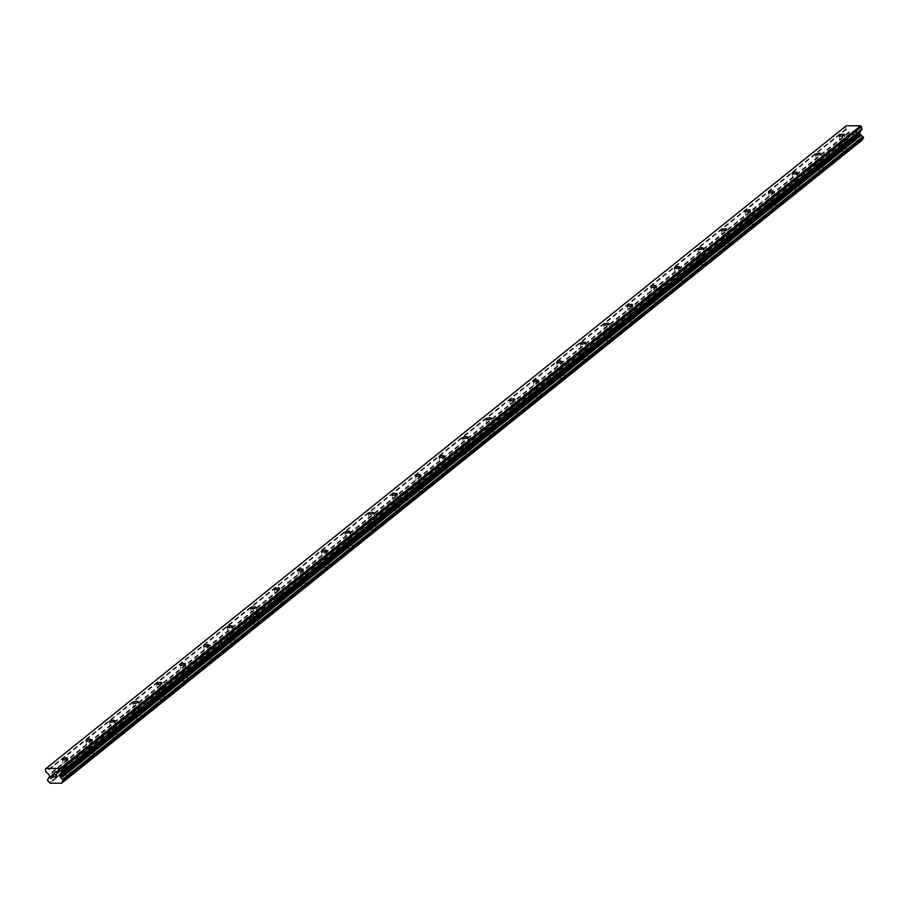 <?xml version="1.0" encoding="UTF-8"?>
<svg xmlns="http://www.w3.org/2000/svg" width="909" height="909" viewBox="0 0 909 909"><rect width="100%" height="100%" fill="white"/><g stroke="black" fill="none" stroke-linecap="round" stroke-linejoin="round"><path stroke-width="0.68" stroke-dasharray="4.54 3.41" d="M63.96 766.582A2.704 0.841 170.3 0 1 66.891 765.673A2.704 0.841 170.3 0 1 69.027 766.128A2.704 0.841 170.3 0 1 68.754 766.594A2.704 0.841 170.3 0 1 65.823 767.503A2.704 0.841 170.3 0 1 63.687 767.048A2.704 0.841 170.3 0 1 63.96 766.582M71.379 773.764A4.284 1.329 -9.7 0 0 71.8 773.036A4.284 1.329 -9.7 0 0 68.425 772.309A4.284 1.329 -9.7 0 0 63.789 773.752A4.284 1.329 -9.7 0 0 63.369 774.479A4.284 1.329 -9.7 0 0 66.732 775.207A4.284 1.329 -9.7 0 0 71.379 773.764A4.284 1.329 -9.7 0 0 71.8 773.048A4.284 1.329 -9.7 0 0 68.436 772.32A4.284 1.329 -9.7 0 0 63.789 773.752A4.284 1.329 -9.7 0 0 63.369 774.491A4.284 1.329 -9.7 0 0 66.732 775.218A4.284 1.329 -9.7 0 0 71.379 773.775M87.491 747.675A2.704 0.841 170.3 0 1 90.423 746.766A2.704 0.841 170.3 0 1 92.559 747.232A2.704 0.841 170.3 0 1 92.286 747.698A2.704 0.841 170.3 0 1 89.355 748.607A2.704 0.841 170.3 0 1 87.23 748.141A2.704 0.841 170.3 0 1 87.491 747.675M94.911 754.868A4.284 1.329 -9.7 0 0 95.343 754.14A4.284 1.329 -9.7 0 0 91.968 753.402A4.284 1.329 -9.7 0 0 87.321 754.845A4.284 1.329 -9.7 0 0 86.9 755.572A4.284 1.329 -9.7 0 0 90.275 756.311A4.284 1.329 -9.7 0 0 94.911 754.868A4.284 1.329 -9.7 0 0 95.343 754.14A4.284 1.329 -9.7 0 0 91.968 753.413A4.284 1.329 -9.7 0 0 87.321 754.856A4.284 1.329 -9.7 0 0 86.9 755.584A4.284 1.329 -9.7 0 0 90.275 756.311A4.284 1.329 -9.7 0 0 94.911 754.879M111.034 728.779A2.704 0.841 170.3 0 1 113.966 727.87A2.704 0.841 170.3 0 1 116.091 728.325A2.704 0.841 170.3 0 1 115.818 728.791A2.704 0.841 170.3 0 1 112.886 729.7A2.704 0.841 170.3 0 1 110.762 729.245A2.704 0.841 170.3 0 1 111.034 728.779M118.443 735.96A4.284 1.329 -9.7 0 0 118.874 735.233A4.284 1.329 -9.7 0 0 115.5 734.506A4.284 1.329 -9.7 0 0 110.864 735.949A4.284 1.329 -9.7 0 0 110.432 736.676A4.284 1.329 -9.7 0 0 113.807 737.404A4.284 1.329 -9.7 0 0 118.443 735.96A4.284 1.329 -9.7 0 0 118.874 735.245A4.284 1.329 -9.7 0 0 115.5 734.517A4.284 1.329 -9.7 0 0 110.864 735.949A4.284 1.329 -9.7 0 0 110.432 736.688A4.284 1.329 -9.7 0 0 113.807 737.415A4.284 1.329 -9.7 0 0 118.443 735.972M134.566 709.872A2.704 0.841 170.3 0 1 137.498 708.963A2.704 0.841 170.3 0 1 139.622 709.429A2.704 0.841 170.3 0 1 139.361 709.895A2.704 0.841 170.3 0 1 136.43 710.804A2.704 0.841 170.3 0 1 134.293 710.338A2.704 0.841 170.3 0 1 134.566 709.872M141.974 717.065A4.284 1.329 -9.7 0 0 142.406 716.326A4.284 1.329 -9.7 0 0 139.032 715.599A4.284 1.329 -9.7 0 0 134.396 717.042A4.284 1.329 -9.7 0 0 133.964 717.769A4.284 1.329 -9.7 0 0 137.339 718.508A4.284 1.329 -9.7 0 0 141.974 717.065A4.284 1.329 -9.7 0 0 142.406 716.337A4.284 1.329 -9.7 0 0 139.032 715.61A4.284 1.329 -9.7 0 0 134.396 717.053A4.284 1.329 -9.7 0 0 133.964 717.78A4.284 1.329 -9.7 0 0 137.339 718.508A4.284 1.329 -9.7 0 0 141.986 717.076M158.098 690.976A2.704 0.841 170.3 0 1 161.029 690.067A2.704 0.841 170.3 0 1 163.165 690.522A2.704 0.841 170.3 0 1 162.893 690.988A2.704 0.841 170.3 0 1 159.961 691.897A2.704 0.841 170.3 0 1 157.825 691.442A2.704 0.841 170.3 0 1 158.098 690.976M165.518 698.157A4.284 1.329 -9.7 0 0 165.938 697.43A4.284 1.329 -9.7 0 0 162.563 696.703A4.284 1.329 -9.7 0 0 157.927 698.146A4.284 1.329 -9.7 0 0 157.507 698.873A4.284 1.329 -9.7 0 0 160.87 699.6A4.284 1.329 -9.7 0 0 165.518 698.157A4.284 1.329 -9.7 0 0 165.938 697.442A4.284 1.329 -9.7 0 0 162.575 696.714A4.284 1.329 -9.7 0 0 157.927 698.146A4.284 1.329 -9.7 0 0 157.507 698.885A4.284 1.329 -9.7 0 0 160.882 699.612A4.284 1.329 -9.7 0 0 165.518 698.169M181.63 672.069A2.704 0.841 170.3 0 1 184.561 671.16A2.704 0.841 170.3 0 1 186.697 671.626A2.704 0.841 170.3 0 1 186.425 672.092A2.704 0.841 170.3 0 1 183.493 673.001A2.704 0.841 170.3 0 1 181.368 672.535A2.704 0.841 170.3 0 1 181.63 672.069M189.049 679.262A4.284 1.329 -9.7 0 0 189.481 678.523A4.284 1.329 -9.7 0 0 186.106 677.796A4.284 1.329 -9.7 0 0 181.459 679.239A4.284 1.329 -9.7 0 0 181.039 679.966A4.284 1.329 -9.7 0 0 184.413 680.705A4.284 1.329 -9.7 0 0 189.049 679.262A4.284 1.329 -9.7 0 0 189.481 678.534A4.284 1.329 -9.7 0 0 186.106 677.807A4.284 1.329 -9.7 0 0 181.459 679.25A4.284 1.329 -9.7 0 0 181.039 679.977A4.284 1.329 -9.7 0 0 184.413 680.705A4.284 1.329 -9.7 0 0 189.049 679.273M205.173 653.173A2.704 0.841 170.3 0 1 208.104 652.264A2.704 0.841 170.3 0 1 210.229 652.719A2.704 0.841 170.3 0 1 209.956 653.185A2.704 0.841 170.3 0 1 207.025 654.094A2.704 0.841 170.3 0 1 204.9 653.639A2.704 0.841 170.3 0 1 205.173 653.173M212.581 660.354A4.284 1.329 -9.7 0 0 213.013 659.627A4.284 1.329 -9.7 0 0 209.638 658.9A4.284 1.329 -9.7 0 0 205.002 660.343A4.284 1.329 -9.7 0 0 204.57 661.07A4.284 1.329 -9.7 0 0 207.945 661.797A4.284 1.329 -9.7 0 0 212.581 660.354M212.581 660.366A4.284 1.329 -9.7 0 0 213.013 659.639A4.284 1.329 -9.7 0 0 209.638 658.911A4.284 1.329 -9.7 0 0 205.002 660.343A4.284 1.329 -9.7 0 0 204.57 661.082A4.284 1.329 -9.7 0 0 207.945 661.809A4.284 1.329 -9.7 0 0 212.581 660.366M228.704 634.266A2.704 0.841 170.3 0 1 231.636 633.357A2.704 0.841 170.3 0 1 233.761 633.823A2.704 0.841 170.3 0 1 233.499 634.289A2.704 0.841 170.3 0 1 230.568 635.198A2.704 0.841 170.3 0 1 228.432 634.732A2.704 0.841 170.3 0 1 228.704 634.266M236.124 641.459A4.284 1.329 -9.7 0 0 236.545 640.72A4.284 1.329 -9.7 0 0 233.17 639.993A4.284 1.329 -9.7 0 0 228.534 641.436A4.284 1.329 -9.7 0 0 228.102 642.163A4.284 1.329 -9.7 0 0 231.477 642.902A4.284 1.329 -9.7 0 0 236.124 641.459A4.284 1.329 -9.7 0 0 236.545 640.731A4.284 1.329 -9.7 0 0 233.17 640.004A4.284 1.329 -9.7 0 0 228.534 641.447A4.284 1.329 -9.7 0 0 228.102 642.174A4.284 1.329 -9.7 0 0 231.477 642.902A4.284 1.329 -9.7 0 0 236.124 641.47M252.236 615.37A2.704 0.841 170.3 0 1 255.168 614.461A2.704 0.841 170.3 0 1 257.304 614.916A2.704 0.841 170.3 0 1 257.031 615.382A2.704 0.841 170.3 0 1 254.1 616.291A2.704 0.841 170.3 0 1 251.975 615.836A2.704 0.841 170.3 0 1 252.236 615.37M259.656 622.551A4.284 1.329 -9.7 0 0 260.076 621.824A4.284 1.329 -9.7 0 0 256.702 621.097A4.284 1.329 -9.7 0 0 252.066 622.54A4.284 1.329 -9.7 0 0 251.645 623.267A4.284 1.329 -9.7 0 0 255.009 623.994A4.284 1.329 -9.7 0 0 259.656 622.551A4.284 1.329 -9.7 0 0 260.076 621.836A4.284 1.329 -9.7 0 0 256.713 621.108A4.284 1.329 -9.7 0 0 252.066 622.54A4.284 1.329 -9.7 0 0 251.645 623.279A4.284 1.329 -9.7 0 0 255.02 624.006A4.284 1.329 -9.7 0 0 259.656 622.563M275.768 596.463A2.704 0.841 170.3 0 1 278.699 595.554A2.704 0.841 170.3 0 1 280.836 596.02A2.704 0.841 170.3 0 1 280.563 596.486A2.704 0.841 170.3 0 1 277.631 597.395A2.704 0.841 170.3 0 1 275.507 596.929A2.704 0.841 170.3 0 1 275.768 596.463M283.188 603.656A4.284 1.329 -9.7 0 0 283.619 602.917A4.284 1.329 -9.7 0 0 280.245 602.19A4.284 1.329 -9.7 0 0 275.597 603.633A4.284 1.329 -9.7 0 0 275.177 604.36A4.284 1.329 -9.7 0 0 278.552 605.099A4.284 1.329 -9.7 0 0 283.188 603.656M283.188 603.667A4.284 1.329 -9.7 0 0 283.619 602.928A4.284 1.329 -9.7 0 0 280.245 602.201A4.284 1.329 -9.7 0 0 275.597 603.644A4.284 1.329 -9.7 0 0 275.177 604.371A4.284 1.329 -9.7 0 0 278.552 605.099A4.284 1.329 -9.7 0 0 283.188 603.667M299.311 577.567A2.704 0.841 170.3 0 1 302.243 576.658A2.704 0.841 170.3 0 1 304.367 577.113A2.704 0.841 170.3 0 1 304.095 577.579A2.704 0.841 170.3 0 1 301.174 578.488A2.704 0.841 170.3 0 1 299.038 578.033A2.704 0.841 170.3 0 1 299.311 577.567M306.719 584.748A4.284 1.329 -9.7 0 0 307.151 584.021A4.284 1.329 -9.7 0 0 303.776 583.294A4.284 1.329 -9.7 0 0 299.141 584.737A4.284 1.329 -9.7 0 0 298.709 585.464A4.284 1.329 -9.7 0 0 302.083 586.191A4.284 1.329 -9.7 0 0 306.719 584.748A4.284 1.329 -9.7 0 0 307.151 584.033A4.284 1.329 -9.7 0 0 303.776 583.305A4.284 1.329 -9.7 0 0 299.141 584.737A4.284 1.329 -9.7 0 0 298.709 585.476A4.284 1.329 -9.7 0 0 302.083 586.203A4.284 1.329 -9.7 0 0 306.719 584.76M322.843 558.66A2.704 0.841 170.3 0 1 325.774 557.751A2.704 0.841 170.3 0 1 327.899 558.217A2.704 0.841 170.3 0 1 327.638 558.683A2.704 0.841 170.3 0 1 324.706 559.592A2.704 0.841 170.3 0 1 322.57 559.126A2.704 0.841 170.3 0 1 322.843 558.66M330.262 565.852A4.284 1.329 -9.7 0 0 330.683 565.114A4.284 1.329 -9.7 0 0 327.308 564.387A4.284 1.329 -9.7 0 0 322.672 565.83A4.284 1.329 -9.7 0 0 322.24 566.557A4.284 1.329 -9.7 0 0 325.615 567.296A4.284 1.329 -9.7 0 0 330.262 565.852A4.284 1.329 -9.7 0 0 330.683 565.125A4.284 1.329 -9.7 0 0 327.308 564.398A4.284 1.329 -9.7 0 0 322.672 565.841A4.284 1.329 -9.7 0 0 322.24 566.568A4.284 1.329 -9.7 0 0 325.615 567.296A4.284 1.329 -9.7 0 0 330.262 565.864M346.374 539.764A2.704 0.841 170.3 0 1 349.306 538.855A2.704 0.841 170.3 0 1 351.442 539.31A2.704 0.841 170.3 0 1 351.169 539.776A2.704 0.841 170.3 0 1 348.238 540.685A2.704 0.841 170.3 0 1 346.113 540.23A2.704 0.841 170.3 0 1 346.374 539.764M353.794 546.945A4.284 1.329 -9.7 0 0 354.215 546.218A4.284 1.329 -9.7 0 0 350.84 545.491A4.284 1.329 -9.7 0 0 346.204 546.934A4.284 1.329 -9.7 0 0 345.784 547.661A4.284 1.329 -9.7 0 0 349.147 548.388A4.284 1.329 -9.7 0 0 353.794 546.945A4.284 1.329 -9.7 0 0 354.215 546.229A4.284 1.329 -9.7 0 0 350.851 545.502A4.284 1.329 -9.7 0 0 346.204 546.934A4.284 1.329 -9.7 0 0 345.784 547.673A4.284 1.329 -9.7 0 0 349.158 548.4A4.284 1.329 -9.7 0 0 353.794 546.957M369.918 520.857A2.704 0.841 170.3 0 1 372.838 519.948A2.704 0.841 170.3 0 1 374.974 520.414A2.704 0.841 170.3 0 1 374.701 520.88A2.704 0.841 170.3 0 1 371.77 521.789A2.704 0.841 170.3 0 1 369.645 521.323A2.704 0.841 170.3 0 1 369.918 520.857M377.326 528.049A4.284 1.329 -9.7 0 0 377.758 527.311A4.284 1.329 -9.7 0 0 374.383 526.584A4.284 1.329 -9.7 0 0 369.736 528.027A4.284 1.329 -9.7 0 0 369.315 528.754A4.284 1.329 -9.7 0 0 372.69 529.492A4.284 1.329 -9.7 0 0 377.326 528.049A4.284 1.329 -9.7 0 0 377.758 527.322A4.284 1.329 -9.7 0 0 374.383 526.595A4.284 1.329 -9.7 0 0 369.736 528.038A4.284 1.329 -9.7 0 0 369.315 528.765A4.284 1.329 -9.7 0 0 372.69 529.492A4.284 1.329 -9.7 0 0 377.326 528.061M393.449 501.961A2.704 0.841 170.3 0 1 396.381 501.052A2.704 0.841 170.3 0 1 398.506 501.507A2.704 0.841 170.3 0 1 398.233 501.973A2.704 0.841 170.3 0 1 395.313 502.882A2.704 0.841 170.3 0 1 393.177 502.427A2.704 0.841 170.3 0 1 393.449 501.961M400.858 509.142A4.284 1.329 -9.7 0 0 401.289 508.415A4.284 1.329 -9.7 0 0 397.915 507.688A4.284 1.329 -9.7 0 0 393.279 509.131A4.284 1.329 -9.7 0 0 392.847 509.858A4.284 1.329 -9.7 0 0 396.222 510.585A4.284 1.329 -9.7 0 0 400.858 509.142A4.284 1.329 -9.7 0 0 401.289 508.426A4.284 1.329 -9.7 0 0 397.915 507.699A4.284 1.329 -9.7 0 0 393.279 509.131A4.284 1.329 -9.7 0 0 392.847 509.869A4.284 1.329 -9.7 0 0 396.222 510.597A4.284 1.329 -9.7 0 0 400.858 509.154M416.981 483.054A2.704 0.841 170.3 0 1 419.913 482.145A2.704 0.841 170.3 0 1 422.037 482.611A2.704 0.841 170.3 0 1 421.776 483.077A2.704 0.841 170.3 0 1 418.844 483.986A2.704 0.841 170.3 0 1 416.708 483.52A2.704 0.841 170.3 0 1 416.981 483.054M424.401 490.246A4.284 1.329 -9.7 0 0 424.821 489.508A4.284 1.329 -9.7 0 0 421.446 488.781A4.284 1.329 -9.7 0 0 416.811 490.224A4.284 1.329 -9.7 0 0 416.379 490.951A4.284 1.329 -9.7 0 0 419.753 491.689A4.284 1.329 -9.7 0 0 424.401 490.246A4.284 1.329 -9.7 0 0 424.821 489.519A4.284 1.329 -9.7 0 0 421.446 488.792A4.284 1.329 -9.7 0 0 416.811 490.235A4.284 1.329 -9.7 0 0 416.379 490.962A4.284 1.329 -9.7 0 0 419.753 491.689A4.284 1.329 -9.7 0 0 424.401 490.258M440.513 464.158A2.704 0.841 170.3 0 1 443.444 463.249A2.704 0.841 170.3 0 1 445.58 463.704A2.704 0.841 170.3 0 1 445.308 464.169A2.704 0.841 170.3 0 1 442.376 465.078A2.704 0.841 170.3 0 1 440.251 464.624A2.704 0.841 170.3 0 1 440.513 464.158M447.932 471.339A4.284 1.329 -9.7 0 0 448.353 470.612A4.284 1.329 -9.7 0 0 444.978 469.885A4.284 1.329 -9.7 0 0 440.342 471.328A4.284 1.329 -9.7 0 0 439.922 472.055A4.284 1.329 -9.7 0 0 443.285 472.782A4.284 1.329 -9.7 0 0 447.932 471.339M447.932 471.351A4.284 1.329 -9.7 0 0 448.353 470.623A4.284 1.329 -9.7 0 0 444.99 469.896A4.284 1.329 -9.7 0 0 440.342 471.328A4.284 1.329 -9.7 0 0 439.922 472.066A4.284 1.329 -9.7 0 0 443.297 472.794A4.284 1.329 -9.7 0 0 447.932 471.351M464.056 445.251A2.704 0.841 170.3 0 1 466.976 444.342A2.704 0.841 170.3 0 1 469.112 444.808A2.704 0.841 170.3 0 1 468.839 445.274A2.704 0.841 170.3 0 1 465.908 446.183A2.704 0.841 170.3 0 1 463.783 445.717A2.704 0.841 170.3 0 1 464.056 445.251M471.464 452.443A4.284 1.329 -9.7 0 0 471.896 451.705A4.284 1.329 -9.7 0 0 468.521 450.978A4.284 1.329 -9.7 0 0 463.874 452.421A4.284 1.329 -9.7 0 0 463.454 453.148A4.284 1.329 -9.7 0 0 466.828 453.886A4.284 1.329 -9.7 0 0 471.464 452.443A4.284 1.329 -9.7 0 0 471.896 451.716A4.284 1.329 -9.7 0 0 468.521 450.989A4.284 1.329 -9.7 0 0 463.885 452.432A4.284 1.329 -9.7 0 0 463.454 453.159A4.284 1.329 -9.7 0 0 466.828 453.886A4.284 1.329 -9.7 0 0 471.464 452.455M487.588 426.355A2.704 0.841 170.3 0 1 490.519 425.446A2.704 0.841 170.3 0 1 492.644 425.901A2.704 0.841 170.3 0 1 492.371 426.366A2.704 0.841 170.3 0 1 489.451 427.275A2.704 0.841 170.3 0 1 487.315 426.821A2.704 0.841 170.3 0 1 487.588 426.355M494.996 433.536A4.284 1.329 -9.7 0 0 495.428 432.809A4.284 1.329 -9.7 0 0 492.053 432.082A4.284 1.329 -9.7 0 0 487.417 433.525A4.284 1.329 -9.7 0 0 486.985 434.252A4.284 1.329 -9.7 0 0 490.36 434.979A4.284 1.329 -9.7 0 0 494.996 433.536A4.284 1.329 -9.7 0 0 495.428 432.82A4.284 1.329 -9.7 0 0 492.053 432.093A4.284 1.329 -9.7 0 0 487.417 433.525A4.284 1.329 -9.7 0 0 486.985 434.263A4.284 1.329 -9.7 0 0 490.36 434.991A4.284 1.329 -9.7 0 0 494.996 433.548M511.119 407.448A2.704 0.841 170.3 0 1 514.051 406.539A2.704 0.841 170.3 0 1 516.176 407.005A2.704 0.841 170.3 0 1 515.914 407.471A2.704 0.841 170.3 0 1 512.983 408.38A2.704 0.841 170.3 0 1 510.847 407.914A2.704 0.841 170.3 0 1 511.119 407.448M518.539 414.64A4.284 1.329 -9.7 0 0 518.959 413.902A4.284 1.329 -9.7 0 0 515.585 413.175A4.284 1.329 -9.7 0 0 510.949 414.618A4.284 1.329 -9.7 0 0 510.517 415.345A4.284 1.329 -9.7 0 0 513.892 416.083A4.284 1.329 -9.7 0 0 518.539 414.64M518.539 414.652A4.284 1.329 -9.7 0 0 518.959 413.913A4.284 1.329 -9.7 0 0 515.585 413.186A4.284 1.329 -9.7 0 0 510.949 414.629A4.284 1.329 -9.7 0 0 510.517 415.356A4.284 1.329 -9.7 0 0 513.892 416.083A4.284 1.329 -9.7 0 0 518.539 414.652M534.651 388.552A2.704 0.841 170.3 0 1 537.583 387.643A2.704 0.841 170.3 0 1 539.719 388.098A2.704 0.841 170.3 0 1 539.446 388.563A2.704 0.841 170.3 0 1 536.515 389.472A2.704 0.841 170.3 0 1 534.39 389.018A2.704 0.841 170.3 0 1 534.651 388.552M542.071 395.733A4.284 1.329 -9.7 0 0 542.491 395.006A4.284 1.329 -9.7 0 0 539.128 394.279A4.284 1.329 -9.7 0 0 534.481 395.722A4.284 1.329 -9.7 0 0 534.06 396.449A4.284 1.329 -9.7 0 0 537.424 397.176A4.284 1.329 -9.7 0 0 542.071 395.733A4.284 1.329 -9.7 0 0 542.491 395.017A4.284 1.329 -9.7 0 0 539.128 394.29A4.284 1.329 -9.7 0 0 534.481 395.722A4.284 1.329 -9.7 0 0 534.06 396.46A4.284 1.329 -9.7 0 0 537.435 397.188A4.284 1.329 -9.7 0 0 542.071 395.745M558.194 369.645A2.704 0.841 170.3 0 1 561.114 368.736A2.704 0.841 170.3 0 1 563.25 369.202A2.704 0.841 170.3 0 1 562.978 369.668A2.704 0.841 170.3 0 1 560.046 370.577A2.704 0.841 170.3 0 1 557.921 370.111A2.704 0.841 170.3 0 1 558.194 369.645M565.603 376.837A4.284 1.329 -9.7 0 0 566.034 376.099A4.284 1.329 -9.7 0 0 562.66 375.372A4.284 1.329 -9.7 0 0 558.012 376.815A4.284 1.329 -9.7 0 0 557.592 377.542A4.284 1.329 -9.7 0 0 560.967 378.28A4.284 1.329 -9.7 0 0 565.603 376.837A4.284 1.329 -9.7 0 0 566.034 376.11A4.284 1.329 -9.7 0 0 562.66 375.383A4.284 1.329 -9.7 0 0 558.024 376.826A4.284 1.329 -9.7 0 0 557.592 377.553A4.284 1.329 -9.7 0 0 560.967 378.28A4.284 1.329 -9.7 0 0 565.603 376.849M581.726 350.749A2.704 0.841 170.3 0 1 584.657 349.84A2.704 0.841 170.3 0 1 586.782 350.295A2.704 0.841 170.3 0 1 586.51 350.76A2.704 0.841 170.3 0 1 583.589 351.669A2.704 0.841 170.3 0 1 581.453 351.215A2.704 0.841 170.3 0 1 581.726 350.749M589.134 357.93A4.284 1.329 -9.7 0 0 589.566 357.203A4.284 1.329 -9.7 0 0 586.191 356.476A4.284 1.329 -9.7 0 0 581.555 357.919A4.284 1.329 -9.7 0 0 581.124 358.646A4.284 1.329 -9.7 0 0 584.498 359.373A4.284 1.329 -9.7 0 0 589.134 357.93A4.284 1.329 -9.7 0 0 589.566 357.214A4.284 1.329 -9.7 0 0 586.191 356.487A4.284 1.329 -9.7 0 0 581.555 357.919A4.284 1.329 -9.7 0 0 581.124 358.657A4.284 1.329 -9.7 0 0 584.498 359.385A4.284 1.329 -9.7 0 0 589.134 357.941M605.258 331.842A2.704 0.841 170.3 0 1 608.189 330.933A2.704 0.841 170.3 0 1 610.314 331.399A2.704 0.841 170.3 0 1 610.053 331.865A2.704 0.841 170.3 0 1 607.121 332.774A2.704 0.841 170.3 0 1 604.985 332.308A2.704 0.841 170.3 0 1 605.258 331.842M612.677 339.034A4.284 1.329 -9.7 0 0 613.098 338.296A4.284 1.329 -9.7 0 0 609.723 337.569A4.284 1.329 -9.7 0 0 605.087 339.012A4.284 1.329 -9.7 0 0 604.655 339.739A4.284 1.329 -9.7 0 0 608.03 340.477A4.284 1.329 -9.7 0 0 612.677 339.034A4.284 1.329 -9.7 0 0 613.098 338.307A4.284 1.329 -9.7 0 0 609.723 337.58A4.284 1.329 -9.7 0 0 605.087 339.023A4.284 1.329 -9.7 0 0 604.655 339.75A4.284 1.329 -9.7 0 0 608.03 340.477A4.284 1.329 -9.7 0 0 612.677 339.046M628.789 312.946A2.704 0.841 170.3 0 1 631.721 312.037A2.704 0.841 170.3 0 1 633.857 312.491A2.704 0.841 170.3 0 1 633.584 312.957A2.704 0.841 170.3 0 1 630.653 313.866A2.704 0.841 170.3 0 1 628.528 313.412A2.704 0.841 170.3 0 1 628.789 312.946M636.209 320.127A4.284 1.329 -9.7 0 0 636.63 319.4A4.284 1.329 -9.7 0 0 633.266 318.673A4.284 1.329 -9.7 0 0 628.619 320.116A4.284 1.329 -9.7 0 0 628.199 320.843A4.284 1.329 -9.7 0 0 631.562 321.57A4.284 1.329 -9.7 0 0 636.209 320.127A4.284 1.329 -9.7 0 0 636.641 319.411A4.284 1.329 -9.7 0 0 633.266 318.684A4.284 1.329 -9.7 0 0 628.619 320.116A4.284 1.329 -9.7 0 0 628.199 320.854A4.284 1.329 -9.7 0 0 631.573 321.581A4.284 1.329 -9.7 0 0 636.209 320.138M652.332 294.039A2.704 0.841 170.3 0 1 655.253 293.13A2.704 0.841 170.3 0 1 657.389 293.596A2.704 0.841 170.3 0 1 657.116 294.062A2.704 0.841 170.3 0 1 654.185 294.971A2.704 0.841 170.3 0 1 652.06 294.505A2.704 0.841 170.3 0 1 652.332 294.039M659.741 301.231A4.284 1.329 -9.7 0 0 660.173 300.493A4.284 1.329 -9.7 0 0 656.798 299.765A4.284 1.329 -9.7 0 0 652.151 301.209A4.284 1.329 -9.7 0 0 651.73 301.936A4.284 1.329 -9.7 0 0 655.105 302.674A4.284 1.329 -9.7 0 0 659.741 301.231A4.284 1.329 -9.7 0 0 660.173 300.504A4.284 1.329 -9.7 0 0 656.798 299.777A4.284 1.329 -9.7 0 0 652.162 301.22A4.284 1.329 -9.7 0 0 651.73 301.947A4.284 1.329 -9.7 0 0 655.105 302.674A4.284 1.329 -9.7 0 0 659.741 301.243M675.864 275.143A2.704 0.841 170.3 0 1 678.796 274.234A2.704 0.841 170.3 0 1 680.921 274.688A2.704 0.841 170.3 0 1 680.648 275.154A2.704 0.841 170.3 0 1 677.728 276.063A2.704 0.841 170.3 0 1 675.592 275.609A2.704 0.841 170.3 0 1 675.864 275.143M683.273 282.324A4.284 1.329 -9.7 0 0 683.704 281.597A4.284 1.329 -9.7 0 0 680.33 280.87A4.284 1.329 -9.7 0 0 675.694 282.313A4.284 1.329 -9.7 0 0 675.262 283.04A4.284 1.329 -9.7 0 0 678.637 283.767A4.284 1.329 -9.7 0 0 683.273 282.324M683.273 282.335A4.284 1.329 -9.7 0 0 683.704 281.608A4.284 1.329 -9.7 0 0 680.33 280.881A4.284 1.329 -9.7 0 0 675.694 282.313A4.284 1.329 -9.7 0 0 675.262 283.051A4.284 1.329 -9.7 0 0 678.637 283.778A4.284 1.329 -9.7 0 0 683.273 282.335M699.396 256.236A2.704 0.841 170.3 0 1 702.327 255.327A2.704 0.841 170.3 0 1 704.452 255.793A2.704 0.841 170.3 0 1 704.191 256.258A2.704 0.841 170.3 0 1 701.259 257.167A2.704 0.841 170.3 0 1 699.123 256.702A2.704 0.841 170.3 0 1 699.396 256.236M706.816 263.428A4.284 1.329 -9.7 0 0 707.236 262.69A4.284 1.329 -9.7 0 0 703.861 261.962A4.284 1.329 -9.7 0 0 699.226 263.405A4.284 1.329 -9.7 0 0 698.794 264.133A4.284 1.329 -9.7 0 0 702.168 264.871A4.284 1.329 -9.7 0 0 706.816 263.428A4.284 1.329 -9.7 0 0 707.236 262.701A4.284 1.329 -9.7 0 0 703.861 261.974A4.284 1.329 -9.7 0 0 699.226 263.417A4.284 1.329 -9.7 0 0 698.794 264.144A4.284 1.329 -9.7 0 0 702.168 264.871A4.284 1.329 -9.7 0 0 706.816 263.44M722.928 237.34A2.704 0.841 170.3 0 1 725.859 236.431A2.704 0.841 170.3 0 1 727.995 236.885A2.704 0.841 170.3 0 1 727.723 237.351A2.704 0.841 170.3 0 1 724.791 238.26A2.704 0.841 170.3 0 1 722.666 237.806A2.704 0.841 170.3 0 1 722.928 237.34M730.347 244.521A4.284 1.329 -9.7 0 0 730.768 243.794A4.284 1.329 -9.7 0 0 727.405 243.067A4.284 1.329 -9.7 0 0 722.757 244.51A4.284 1.329 -9.7 0 0 722.337 245.237A4.284 1.329 -9.7 0 0 725.7 245.964A4.284 1.329 -9.7 0 0 730.347 244.521A4.284 1.329 -9.7 0 0 730.779 243.805A4.284 1.329 -9.7 0 0 727.405 243.078A4.284 1.329 -9.7 0 0 722.757 244.51A4.284 1.329 -9.7 0 0 722.337 245.248A4.284 1.329 -9.7 0 0 725.712 245.975A4.284 1.329 -9.7 0 0 730.347 244.532M746.471 218.433A2.704 0.841 170.3 0 1 749.391 217.524A2.704 0.841 170.3 0 1 751.527 217.99A2.704 0.841 170.3 0 1 751.254 218.455A2.704 0.841 170.3 0 1 748.323 219.364A2.704 0.841 170.3 0 1 746.198 218.899A2.704 0.841 170.3 0 1 746.471 218.433M753.879 225.625A4.284 1.329 -9.7 0 0 754.311 224.887A4.284 1.329 -9.7 0 0 750.936 224.159A4.284 1.329 -9.7 0 0 746.289 225.602A4.284 1.329 -9.7 0 0 745.869 226.33A4.284 1.329 -9.7 0 0 749.243 227.068A4.284 1.329 -9.7 0 0 753.879 225.625M753.879 225.637A4.284 1.329 -9.7 0 0 754.311 224.898A4.284 1.329 -9.7 0 0 750.936 224.171A4.284 1.329 -9.7 0 0 746.3 225.614A4.284 1.329 -9.7 0 0 745.869 226.341A4.284 1.329 -9.7 0 0 749.243 227.068A4.284 1.329 -9.7 0 0 753.879 225.637M770.003 199.537A2.704 0.841 170.3 0 1 772.934 198.628A2.704 0.841 170.3 0 1 775.059 199.082A2.704 0.841 170.3 0 1 774.786 199.548A2.704 0.841 170.3 0 1 771.866 200.457A2.704 0.841 170.3 0 1 769.73 200.003A2.704 0.841 170.3 0 1 770.003 199.537M777.411 206.718A4.284 1.329 -9.7 0 0 777.843 205.991A4.284 1.329 -9.7 0 0 774.468 205.264A4.284 1.329 -9.7 0 0 769.832 206.707A4.284 1.329 -9.7 0 0 769.4 207.434A4.284 1.329 -9.7 0 0 772.775 208.161A4.284 1.329 -9.7 0 0 777.411 206.718A4.284 1.329 -9.7 0 0 777.843 206.002A4.284 1.329 -9.7 0 0 774.468 205.275A4.284 1.329 -9.7 0 0 769.832 206.707A4.284 1.329 -9.7 0 0 769.4 207.445A4.284 1.329 -9.7 0 0 772.775 208.172A4.284 1.329 -9.7 0 0 777.411 206.729M793.534 180.63A2.704 0.841 170.3 0 1 796.466 179.721A2.704 0.841 170.3 0 1 798.591 180.187A2.704 0.841 170.3 0 1 798.329 180.652A2.704 0.841 170.3 0 1 795.398 181.561A2.704 0.841 170.3 0 1 793.262 181.096A2.704 0.841 170.3 0 1 793.534 180.63M800.954 187.822A4.284 1.329 -9.7 0 0 801.374 187.084A4.284 1.329 -9.7 0 0 798 186.356A4.284 1.329 -9.7 0 0 793.364 187.799A4.284 1.329 -9.7 0 0 792.932 188.527A4.284 1.329 -9.7 0 0 796.307 189.265A4.284 1.329 -9.7 0 0 800.954 187.822A4.284 1.329 -9.7 0 0 801.374 187.095A4.284 1.329 -9.7 0 0 798 186.368A4.284 1.329 -9.7 0 0 793.364 187.811A4.284 1.329 -9.7 0 0 792.932 188.538A4.284 1.329 -9.7 0 0 796.307 189.265A4.284 1.329 -9.7 0 0 800.954 187.833M817.066 161.734A2.704 0.841 170.3 0 1 819.998 160.825A2.704 0.841 170.3 0 1 822.134 161.279A2.704 0.841 170.3 0 1 821.861 161.745A2.704 0.841 170.3 0 1 818.929 162.654A2.704 0.841 170.3 0 1 816.805 162.2A2.704 0.841 170.3 0 1 817.066 161.734M824.486 168.915A4.284 1.329 -9.7 0 0 824.906 168.188A4.284 1.329 -9.7 0 0 821.543 167.461A4.284 1.329 -9.7 0 0 816.896 168.904A4.284 1.329 -9.7 0 0 816.475 169.631A4.284 1.329 -9.7 0 0 819.838 170.358A4.284 1.329 -9.7 0 0 824.486 168.915A4.284 1.329 -9.7 0 0 824.918 168.199A4.284 1.329 -9.7 0 0 821.543 167.472A4.284 1.329 -9.7 0 0 816.896 168.904A4.284 1.329 -9.7 0 0 816.475 169.642A4.284 1.329 -9.7 0 0 819.85 170.369A4.284 1.329 -9.7 0 0 824.486 168.926M840.609 142.827A2.704 0.841 170.3 0 1 843.529 141.918A2.704 0.841 170.3 0 1 845.665 142.383A2.704 0.841 170.3 0 1 845.393 142.849A2.704 0.841 170.3 0 1 842.461 143.758A2.704 0.841 170.3 0 1 840.336 143.292A2.704 0.841 170.3 0 1 840.609 142.827M848.017 150.019A4.284 1.329 -9.7 0 0 848.449 149.281A4.284 1.329 -9.7 0 0 845.075 148.553A4.284 1.329 -9.7 0 0 840.427 149.996A4.284 1.329 -9.7 0 0 840.007 150.724A4.284 1.329 -9.7 0 0 843.382 151.462A4.284 1.329 -9.7 0 0 848.017 150.019A4.284 1.329 -9.7 0 0 848.449 149.292A4.284 1.329 -9.7 0 0 845.075 148.565A4.284 1.329 -9.7 0 0 840.439 150.008A4.284 1.329 -9.7 0 0 840.007 150.735A4.284 1.329 -9.7 0 0 843.382 151.462A4.284 1.329 -9.7 0 0 848.017 150.03M839.212 142.827A4.284 1.329 170.3 0 1 843.847 141.384A4.284 1.329 170.3 0 1 847.222 142.111A4.284 1.329 170.3 0 1 846.79 142.849A4.284 1.329 170.3 0 1 842.154 144.292A4.284 1.329 170.3 0 1 838.78 143.554A4.284 1.329 170.3 0 1 839.212 142.827M840.302 149.235A4.284 1.329 170.3 0 1 844.938 147.792A4.284 1.329 170.3 0 1 848.313 148.531A4.284 1.329 170.3 0 1 847.892 149.258A4.284 1.329 170.3 0 1 843.245 150.701A4.284 1.329 170.3 0 1 839.871 149.974A4.284 1.329 170.3 0 1 840.302 149.235M815.668 161.734A4.284 1.329 170.3 0 1 820.316 160.291A4.284 1.329 170.3 0 1 823.69 161.018A4.284 1.329 170.3 0 1 823.259 161.745A4.284 1.329 170.3 0 1 818.623 163.188A4.284 1.329 170.3 0 1 815.248 162.461A4.284 1.329 170.3 0 1 815.668 161.734M816.771 168.142A4.284 1.329 170.3 0 1 821.406 166.699A4.284 1.329 170.3 0 1 824.781 167.426A4.284 1.329 170.3 0 1 824.349 168.154A4.284 1.329 170.3 0 1 819.713 169.597A4.284 1.329 170.3 0 1 816.339 168.869A4.284 1.329 170.3 0 1 816.771 168.142M792.137 180.63A4.284 1.329 170.3 0 1 796.773 179.187A4.284 1.329 170.3 0 1 800.147 179.914A4.284 1.329 170.3 0 1 799.727 180.652A4.284 1.329 170.3 0 1 795.08 182.095A4.284 1.329 170.3 0 1 791.716 181.357A4.284 1.329 170.3 0 1 792.137 180.63M793.239 187.038A4.284 1.329 170.3 0 1 797.875 185.595A4.284 1.329 170.3 0 1 801.249 186.334A4.284 1.329 170.3 0 1 800.818 187.061A4.284 1.329 170.3 0 1 796.182 188.504A4.284 1.329 170.3 0 1 792.807 187.777A4.284 1.329 170.3 0 1 793.239 187.038M768.605 199.537A4.284 1.329 170.3 0 1 773.241 198.094A4.284 1.329 170.3 0 1 776.616 198.821A4.284 1.329 170.3 0 1 776.184 199.548A4.284 1.329 170.3 0 1 771.548 200.991A4.284 1.329 170.3 0 1 768.173 200.264A4.284 1.329 170.3 0 1 768.605 199.537M769.696 205.945A4.284 1.329 170.3 0 1 774.343 204.502A4.284 1.329 170.3 0 1 777.706 205.229A4.284 1.329 170.3 0 1 777.286 205.957A4.284 1.329 170.3 0 1 772.65 207.4A4.284 1.329 170.3 0 1 769.275 206.673A4.284 1.329 170.3 0 1 769.696 205.945M745.073 218.433A4.284 1.329 170.3 0 1 749.709 216.99A4.284 1.329 170.3 0 1 753.084 217.717A4.284 1.329 170.3 0 1 752.652 218.455A4.284 1.329 170.3 0 1 748.016 219.898A4.284 1.329 170.3 0 1 744.641 219.16A4.284 1.329 170.3 0 1 745.073 218.433M746.164 224.841A4.284 1.329 170.3 0 1 750.8 223.398A4.284 1.329 170.3 0 1 754.175 224.137A4.284 1.329 170.3 0 1 753.754 224.864A4.284 1.329 170.3 0 1 749.107 226.307A4.284 1.329 170.3 0 1 745.732 225.58A4.284 1.329 170.3 0 1 746.164 224.841M721.53 237.34A4.284 1.329 170.3 0 1 726.177 235.897A4.284 1.329 170.3 0 1 729.552 236.624A4.284 1.329 170.3 0 1 729.12 237.351A4.284 1.329 170.3 0 1 724.484 238.794A4.284 1.329 170.3 0 1 721.11 238.067A4.284 1.329 170.3 0 1 721.53 237.34M722.632 243.748A4.284 1.329 170.3 0 1 727.268 242.305A4.284 1.329 170.3 0 1 730.643 243.033A4.284 1.329 170.3 0 1 730.211 243.76A4.284 1.329 170.3 0 1 725.575 245.203A4.284 1.329 170.3 0 1 722.201 244.476A4.284 1.329 170.3 0 1 722.632 243.748M697.998 256.236A4.284 1.329 170.3 0 1 702.634 254.793A4.284 1.329 170.3 0 1 706.009 255.52A4.284 1.329 170.3 0 1 705.589 256.258A4.284 1.329 170.3 0 1 700.941 257.702A4.284 1.329 170.3 0 1 697.567 256.963A4.284 1.329 170.3 0 1 697.998 256.236M699.089 262.644A4.284 1.329 170.3 0 1 703.736 261.201A4.284 1.329 170.3 0 1 707.111 261.94A4.284 1.329 170.3 0 1 706.679 262.667A4.284 1.329 170.3 0 1 702.043 264.11A4.284 1.329 170.3 0 1 698.669 263.383A4.284 1.329 170.3 0 1 699.089 262.644M674.467 275.143A4.284 1.329 170.3 0 1 679.103 273.7A4.284 1.329 170.3 0 1 682.477 274.427A4.284 1.329 170.3 0 1 682.045 275.154A4.284 1.329 170.3 0 1 677.41 276.597A4.284 1.329 170.3 0 1 674.035 275.87A4.284 1.329 170.3 0 1 674.467 275.143M675.557 281.551A4.284 1.329 170.3 0 1 680.205 280.108A4.284 1.329 170.3 0 1 683.568 280.836A4.284 1.329 170.3 0 1 683.148 281.563A4.284 1.329 170.3 0 1 678.512 283.006A4.284 1.329 170.3 0 1 675.137 282.279A4.284 1.329 170.3 0 1 675.557 281.551M650.935 294.039A4.284 1.329 170.3 0 1 655.571 292.596A4.284 1.329 170.3 0 1 658.945 293.334A4.284 1.329 170.3 0 1 658.514 294.062A4.284 1.329 170.3 0 1 653.878 295.505A4.284 1.329 170.3 0 1 650.503 294.766A4.284 1.329 170.3 0 1 650.935 294.039M652.026 300.447A4.284 1.329 170.3 0 1 656.662 299.004A4.284 1.329 170.3 0 1 660.036 299.743A4.284 1.329 170.3 0 1 659.616 300.47A4.284 1.329 170.3 0 1 654.969 301.913A4.284 1.329 170.3 0 1 651.594 301.186A4.284 1.329 170.3 0 1 652.026 300.447M627.392 312.946A4.284 1.329 170.3 0 1 632.039 311.503A4.284 1.329 170.3 0 1 635.414 312.23A4.284 1.329 170.3 0 1 634.982 312.957A4.284 1.329 170.3 0 1 630.346 314.4A4.284 1.329 170.3 0 1 626.971 313.673A4.284 1.329 170.3 0 1 627.392 312.946M628.494 319.354A4.284 1.329 170.3 0 1 633.13 317.911A4.284 1.329 170.3 0 1 636.505 318.639A4.284 1.329 170.3 0 1 636.073 319.366A4.284 1.329 170.3 0 1 631.437 320.809A4.284 1.329 170.3 0 1 628.062 320.082A4.284 1.329 170.3 0 1 628.494 319.354M603.86 331.842A4.284 1.329 170.3 0 1 608.496 330.399A4.284 1.329 170.3 0 1 611.871 331.137A4.284 1.329 170.3 0 1 611.45 331.865A4.284 1.329 170.3 0 1 606.803 333.308A4.284 1.329 170.3 0 1 603.428 332.569A4.284 1.329 170.3 0 1 603.86 331.842M604.951 338.25A4.284 1.329 170.3 0 1 609.598 336.807A4.284 1.329 170.3 0 1 612.973 337.546A4.284 1.329 170.3 0 1 612.541 338.273A4.284 1.329 170.3 0 1 607.905 339.716A4.284 1.329 170.3 0 1 604.53 338.989A4.284 1.329 170.3 0 1 604.951 338.25M580.328 350.749A4.284 1.329 170.3 0 1 584.964 349.306A4.284 1.329 170.3 0 1 588.339 350.033A4.284 1.329 170.3 0 1 587.907 350.76A4.284 1.329 170.3 0 1 583.271 352.203A4.284 1.329 170.3 0 1 579.897 351.476A4.284 1.329 170.3 0 1 580.328 350.749M581.419 357.157A4.284 1.329 170.3 0 1 586.066 355.714A4.284 1.329 170.3 0 1 589.43 356.442A4.284 1.329 170.3 0 1 589.009 357.169A4.284 1.329 170.3 0 1 584.373 358.612A4.284 1.329 170.3 0 1 580.999 357.885A4.284 1.329 170.3 0 1 581.419 357.157M556.797 369.645A4.284 1.329 170.3 0 1 561.432 368.202A4.284 1.329 170.3 0 1 564.807 368.94A4.284 1.329 170.3 0 1 564.375 369.668A4.284 1.329 170.3 0 1 559.739 371.111A4.284 1.329 170.3 0 1 556.365 370.372A4.284 1.329 170.3 0 1 556.797 369.645M557.887 376.053A4.284 1.329 170.3 0 1 562.523 374.61A4.284 1.329 170.3 0 1 565.898 375.349A4.284 1.329 170.3 0 1 565.478 376.076A4.284 1.329 170.3 0 1 560.83 377.519A4.284 1.329 170.3 0 1 557.456 376.792A4.284 1.329 170.3 0 1 557.887 376.053M533.253 388.552A4.284 1.329 170.3 0 1 537.901 387.109A4.284 1.329 170.3 0 1 541.275 387.836A4.284 1.329 170.3 0 1 540.844 388.563A4.284 1.329 170.3 0 1 536.208 390.006A4.284 1.329 170.3 0 1 532.833 389.279A4.284 1.329 170.3 0 1 533.253 388.552M534.356 394.961A4.284 1.329 170.3 0 1 538.992 393.517A4.284 1.329 170.3 0 1 542.366 394.245A4.284 1.329 170.3 0 1 541.934 394.972A4.284 1.329 170.3 0 1 537.299 396.415A4.284 1.329 170.3 0 1 533.924 395.688A4.284 1.329 170.3 0 1 534.356 394.961M509.722 407.448A4.284 1.329 170.3 0 1 514.358 406.005A4.284 1.329 170.3 0 1 517.732 406.743A4.284 1.329 170.3 0 1 517.312 407.471A4.284 1.329 170.3 0 1 512.665 408.914A4.284 1.329 170.3 0 1 509.29 408.175A4.284 1.329 170.3 0 1 509.722 407.448M510.813 413.856A4.284 1.329 170.3 0 1 515.46 412.413A4.284 1.329 170.3 0 1 518.834 413.152A4.284 1.329 170.3 0 1 518.403 413.879A4.284 1.329 170.3 0 1 513.767 415.322A4.284 1.329 170.3 0 1 510.392 414.595A4.284 1.329 170.3 0 1 510.813 413.856M486.19 426.355A4.284 1.329 170.3 0 1 490.826 424.912A4.284 1.329 170.3 0 1 494.201 425.639A4.284 1.329 170.3 0 1 493.769 426.366A4.284 1.329 170.3 0 1 489.133 427.809A4.284 1.329 170.3 0 1 485.758 427.082A4.284 1.329 170.3 0 1 486.19 426.355M487.281 432.764A4.284 1.329 170.3 0 1 491.928 431.321A4.284 1.329 170.3 0 1 495.291 432.048A4.284 1.329 170.3 0 1 494.871 432.775A4.284 1.329 170.3 0 1 490.224 434.218A4.284 1.329 170.3 0 1 486.86 433.491A4.284 1.329 170.3 0 1 487.281 432.764M462.658 445.251A4.284 1.329 170.3 0 1 467.294 443.808A4.284 1.329 170.3 0 1 470.669 444.546A4.284 1.329 170.3 0 1 470.237 445.274A4.284 1.329 170.3 0 1 465.601 446.717A4.284 1.329 170.3 0 1 462.226 445.978A4.284 1.329 170.3 0 1 462.658 445.251M463.749 451.659A4.284 1.329 170.3 0 1 468.385 450.216A4.284 1.329 170.3 0 1 471.76 450.955A4.284 1.329 170.3 0 1 471.339 451.682A4.284 1.329 170.3 0 1 466.692 453.125A4.284 1.329 170.3 0 1 463.317 452.398A4.284 1.329 170.3 0 1 463.749 451.659M439.115 464.158A4.284 1.329 170.3 0 1 443.762 462.715A4.284 1.329 170.3 0 1 447.137 463.442A4.284 1.329 170.3 0 1 446.705 464.169A4.284 1.329 170.3 0 1 442.069 465.613A4.284 1.329 170.3 0 1 438.695 464.885A4.284 1.329 170.3 0 1 439.115 464.158M440.217 470.567A4.284 1.329 170.3 0 1 444.853 469.124A4.284 1.329 170.3 0 1 448.228 469.851A4.284 1.329 170.3 0 1 447.796 470.578A4.284 1.329 170.3 0 1 443.16 472.021A4.284 1.329 170.3 0 1 439.786 471.294A4.284 1.329 170.3 0 1 440.217 470.567M415.583 483.054A4.284 1.329 170.3 0 1 420.219 481.611A4.284 1.329 170.3 0 1 423.594 482.349A4.284 1.329 170.3 0 1 423.174 483.077A4.284 1.329 170.3 0 1 418.526 484.52A4.284 1.329 170.3 0 1 415.152 483.781A4.284 1.329 170.3 0 1 415.583 483.054M416.674 489.462A4.284 1.329 170.3 0 1 421.322 488.019A4.284 1.329 170.3 0 1 424.696 488.758A4.284 1.329 170.3 0 1 424.264 489.485A4.284 1.329 170.3 0 1 419.628 490.928A4.284 1.329 170.3 0 1 416.254 490.201A4.284 1.329 170.3 0 1 416.674 489.462M392.052 501.961A4.284 1.329 170.3 0 1 396.688 500.518A4.284 1.329 170.3 0 1 400.062 501.245A4.284 1.329 170.3 0 1 399.63 501.973A4.284 1.329 170.3 0 1 394.995 503.416A4.284 1.329 170.3 0 1 391.62 502.688A4.284 1.329 170.3 0 1 392.052 501.961M393.142 508.37A4.284 1.329 170.3 0 1 397.79 506.927A4.284 1.329 170.3 0 1 401.153 507.654A4.284 1.329 170.3 0 1 400.733 508.381A4.284 1.329 170.3 0 1 396.085 509.824A4.284 1.329 170.3 0 1 392.722 509.097A4.284 1.329 170.3 0 1 393.142 508.37M368.52 520.857A4.284 1.329 170.3 0 1 373.156 519.414A4.284 1.329 170.3 0 1 376.531 520.153A4.284 1.329 170.3 0 1 376.099 520.88A4.284 1.329 170.3 0 1 371.463 522.323A4.284 1.329 170.3 0 1 368.088 521.584A4.284 1.329 170.3 0 1 368.52 520.857M369.611 527.265A4.284 1.329 170.3 0 1 374.247 525.822A4.284 1.329 170.3 0 1 377.621 526.561A4.284 1.329 170.3 0 1 377.201 527.288A4.284 1.329 170.3 0 1 372.554 528.731A4.284 1.329 170.3 0 1 369.179 528.004A4.284 1.329 170.3 0 1 369.611 527.265M344.977 539.764A4.284 1.329 170.3 0 1 349.624 538.321A4.284 1.329 170.3 0 1 352.987 539.048A4.284 1.329 170.3 0 1 352.567 539.776A4.284 1.329 170.3 0 1 347.931 541.219A4.284 1.329 170.3 0 1 344.556 540.491A4.284 1.329 170.3 0 1 344.977 539.764M346.079 546.173A4.284 1.329 170.3 0 1 350.715 544.73A4.284 1.329 170.3 0 1 354.09 545.457A4.284 1.329 170.3 0 1 353.658 546.184A4.284 1.329 170.3 0 1 349.022 547.627A4.284 1.329 170.3 0 1 345.647 546.9A4.284 1.329 170.3 0 1 346.079 546.173M321.445 558.66A4.284 1.329 170.3 0 1 326.081 557.217A4.284 1.329 170.3 0 1 329.456 557.956A4.284 1.329 170.3 0 1 329.035 558.683A4.284 1.329 170.3 0 1 324.388 560.126A4.284 1.329 170.3 0 1 321.013 559.387A4.284 1.329 170.3 0 1 321.445 558.66M322.536 565.068A4.284 1.329 170.3 0 1 327.183 563.625A4.284 1.329 170.3 0 1 330.558 564.364A4.284 1.329 170.3 0 1 330.126 565.091A4.284 1.329 170.3 0 1 325.49 566.534A4.284 1.329 170.3 0 1 322.116 565.807A4.284 1.329 170.3 0 1 322.536 565.068M297.913 577.567A4.284 1.329 170.3 0 1 302.549 576.124A4.284 1.329 170.3 0 1 305.924 576.851A4.284 1.329 170.3 0 1 305.492 577.579A4.284 1.329 170.3 0 1 300.856 579.022A4.284 1.329 170.3 0 1 297.482 578.294A4.284 1.329 170.3 0 1 297.913 577.567M299.004 583.976A4.284 1.329 170.3 0 1 303.651 582.533A4.284 1.329 170.3 0 1 307.015 583.26A4.284 1.329 170.3 0 1 306.594 583.987A4.284 1.329 170.3 0 1 301.947 585.43A4.284 1.329 170.3 0 1 298.584 584.703A4.284 1.329 170.3 0 1 299.004 583.976M274.382 596.463A4.284 1.329 170.3 0 1 279.018 595.02A4.284 1.329 170.3 0 1 282.392 595.759A4.284 1.329 170.3 0 1 281.96 596.486A4.284 1.329 170.3 0 1 277.325 597.929A4.284 1.329 170.3 0 1 273.95 597.19A4.284 1.329 170.3 0 1 274.382 596.463M275.472 602.872A4.284 1.329 170.3 0 1 280.108 601.428A4.284 1.329 170.3 0 1 283.483 602.167A4.284 1.329 170.3 0 1 283.063 602.894A4.284 1.329 170.3 0 1 278.415 604.337A4.284 1.329 170.3 0 1 275.041 603.61A4.284 1.329 170.3 0 1 275.472 602.872M250.839 615.37A4.284 1.329 170.3 0 1 255.486 613.927A4.284 1.329 170.3 0 1 258.849 614.654A4.284 1.329 170.3 0 1 258.429 615.382A4.284 1.329 170.3 0 1 253.793 616.825A4.284 1.329 170.3 0 1 250.418 616.097A4.284 1.329 170.3 0 1 250.839 615.37M251.941 621.779A4.284 1.329 170.3 0 1 256.577 620.336A4.284 1.329 170.3 0 1 259.951 621.063A4.284 1.329 170.3 0 1 259.519 621.79A4.284 1.329 170.3 0 1 254.884 623.233A4.284 1.329 170.3 0 1 251.509 622.506A4.284 1.329 170.3 0 1 251.941 621.779M227.307 634.266A4.284 1.329 170.3 0 1 231.943 632.823A4.284 1.329 170.3 0 1 235.317 633.562A4.284 1.329 170.3 0 1 234.897 634.289A4.284 1.329 170.3 0 1 230.25 635.732A4.284 1.329 170.3 0 1 226.875 634.993A4.284 1.329 170.3 0 1 227.307 634.266M228.398 640.675A4.284 1.329 170.3 0 1 233.045 639.232A4.284 1.329 170.3 0 1 236.42 639.97A4.284 1.329 170.3 0 1 235.988 640.697A4.284 1.329 170.3 0 1 231.352 642.14A4.284 1.329 170.3 0 1 227.977 641.413A4.284 1.329 170.3 0 1 228.398 640.675M203.775 653.173A4.284 1.329 170.3 0 1 208.411 651.73A4.284 1.329 170.3 0 1 211.786 652.457A4.284 1.329 170.3 0 1 211.354 653.185A4.284 1.329 170.3 0 1 206.718 654.628A4.284 1.329 170.3 0 1 203.343 653.901A4.284 1.329 170.3 0 1 203.775 653.173M204.866 659.582A4.284 1.329 170.3 0 1 209.513 658.139A4.284 1.329 170.3 0 1 212.876 658.866A4.284 1.329 170.3 0 1 212.456 659.593A4.284 1.329 170.3 0 1 207.809 661.036A4.284 1.329 170.3 0 1 204.445 660.309A4.284 1.329 170.3 0 1 204.866 659.582M180.232 672.069A4.284 1.329 170.3 0 1 184.879 670.626A4.284 1.329 170.3 0 1 188.254 671.365A4.284 1.329 170.3 0 1 187.822 672.092A4.284 1.329 170.3 0 1 183.186 673.535A4.284 1.329 170.3 0 1 179.812 672.796A4.284 1.329 170.3 0 1 180.232 672.069M181.334 678.478A4.284 1.329 170.3 0 1 185.97 677.035A4.284 1.329 170.3 0 1 189.345 677.773A4.284 1.329 170.3 0 1 188.924 678.5A4.284 1.329 170.3 0 1 184.277 679.943A4.284 1.329 170.3 0 1 180.902 679.216A4.284 1.329 170.3 0 1 181.334 678.478M156.7 690.976A4.284 1.329 170.3 0 1 161.347 689.533A4.284 1.329 170.3 0 1 164.711 690.261A4.284 1.329 170.3 0 1 164.29 690.988A4.284 1.329 170.3 0 1 159.654 692.431A4.284 1.329 170.3 0 1 156.28 691.704A4.284 1.329 170.3 0 1 156.7 690.976M157.802 697.385A4.284 1.329 170.3 0 1 162.438 695.942A4.284 1.329 170.3 0 1 165.813 696.669A4.284 1.329 170.3 0 1 165.381 697.396A4.284 1.329 170.3 0 1 160.745 698.839A4.284 1.329 170.3 0 1 157.371 698.112A4.284 1.329 170.3 0 1 157.802 697.385M133.168 709.872A4.284 1.329 170.3 0 1 137.804 708.429A4.284 1.329 170.3 0 1 141.179 709.168A4.284 1.329 170.3 0 1 140.759 709.895A4.284 1.329 170.3 0 1 136.111 711.338A4.284 1.329 170.3 0 1 132.737 710.599A4.284 1.329 170.3 0 1 133.168 709.872M134.259 716.281A4.284 1.329 170.3 0 1 138.907 714.838A4.284 1.329 170.3 0 1 142.281 715.576A4.284 1.329 170.3 0 1 141.849 716.303A4.284 1.329 170.3 0 1 137.214 717.746A4.284 1.329 170.3 0 1 133.839 717.019A4.284 1.329 170.3 0 1 134.259 716.281M109.637 728.779A4.284 1.329 170.3 0 1 114.273 727.336A4.284 1.329 170.3 0 1 117.647 728.064A4.284 1.329 170.3 0 1 117.216 728.791A4.284 1.329 170.3 0 1 112.58 730.234A4.284 1.329 170.3 0 1 109.205 729.507A4.284 1.329 170.3 0 1 109.637 728.779M110.728 735.188A4.284 1.329 170.3 0 1 115.375 733.745A4.284 1.329 170.3 0 1 118.738 734.472A4.284 1.329 170.3 0 1 118.318 735.199A4.284 1.329 170.3 0 1 113.67 736.642A4.284 1.329 170.3 0 1 110.307 735.915A4.284 1.329 170.3 0 1 110.728 735.188M86.094 747.675A4.284 1.329 170.3 0 1 90.741 746.232A4.284 1.329 170.3 0 1 94.116 746.971A4.284 1.329 170.3 0 1 93.684 747.698A4.284 1.329 170.3 0 1 89.048 749.141A4.284 1.329 170.3 0 1 85.673 748.402A4.284 1.329 170.3 0 1 86.094 747.675M87.196 754.084A4.284 1.329 170.3 0 1 91.832 752.641A4.284 1.329 170.3 0 1 95.206 753.379A4.284 1.329 170.3 0 1 94.786 754.106A4.284 1.329 170.3 0 1 90.139 755.549A4.284 1.329 170.3 0 1 86.764 754.822A4.284 1.329 170.3 0 1 87.196 754.084M62.562 766.582A4.284 1.329 170.3 0 1 67.209 765.139A4.284 1.329 170.3 0 1 70.572 765.867A4.284 1.329 170.3 0 1 70.152 766.594A4.284 1.329 170.3 0 1 65.516 768.037A4.284 1.329 170.3 0 1 62.142 767.31A4.284 1.329 170.3 0 1 62.562 766.582M63.664 772.991A4.284 1.329 170.3 0 1 68.3 771.548A4.284 1.329 170.3 0 1 71.675 772.275A4.284 1.329 170.3 0 1 71.243 773.002A4.284 1.329 170.3 0 1 66.607 774.445A4.284 1.329 170.3 0 1 63.232 773.718A4.284 1.329 170.3 0 1 63.664 772.991M853.074 134.418L852.881 133.259L853.074 134.418L854.483 134.43L853.074 134.418M852.881 133.259L853.642 133.271L852.881 133.259M853.608 133.078L852.847 133.066L853.608 133.078M852.847 133.066L852.642 131.907L852.847 133.066M852.642 131.907L854.051 131.919L852.642 131.919M854.017 131.725L852.437 131.714L852.926 134.612L854.517 134.623L852.926 134.612L852.426 131.714L854.017 131.725M856.403 132.953L855.369 131.919L856.403 132.953M855.369 131.919L856.869 131.919L855.369 131.919M856.835 131.725L854.949 131.725L856.88 133.793L856.619 134.43L855.664 133.884L856.119 134.43L856.869 133.793L854.949 131.725L856.835 131.737M862.255 139.418A1.807 1.5 -128.8 0 1 863.186 138.634L863.255 138.611M861.766 140.577L849.847 140.213L49.665 782.865M846.279 125.772L845.631 126.612L846.006 128.851A0.898 0.75 -128.8 0 0 846.347 129.453L848.995 131.839A0.898 0.75 -128.8 0 1 849.336 132.43L849.563 133.748A0.898 0.75 -128.8 0 1 849.426 134.35L848.824 135.248A1.807 1.5 -128.8 0 1 847.79 136.589L848.131 138.588A1.807 1.5 -128.8 0 1 849.62 139.929L849.847 140.213M54.767 774.377L56.358 774.377L56.858 777.275M850.222 140.554L50.04 783.206M849.62 139.929L49.438 782.581M848.824 135.248L48.643 777.899M848.949 134.964L48.768 777.615L848.949 134.964M845.631 126.612L45.45 769.264M863.186 138.634L63.005 781.286M848.131 138.588L47.961 781.251M847.915 138.475L47.734 781.126M847.745 138.327L47.575 780.979M847.574 138.032L47.404 780.683M847.427 137.134L47.245 779.786M847.495 136.839L47.313 779.49M847.597 136.702L48.541 778.456L847.654 136.645M847.79 136.589L48.518 778.513M849.426 134.35L49.256 777.002M849.563 133.748L49.381 776.4M849.336 132.43L49.154 775.082M848.995 131.839L48.825 774.491M846.347 129.453L46.166 772.105M846.006 128.851L45.836 771.502M67.721 758.538L69.027 766.128M91.264 739.631L92.559 747.232M114.795 720.735L116.091 728.325M138.327 701.828L139.622 709.429M161.859 682.932L163.165 690.522M185.402 664.024L186.697 671.626M208.934 645.129L210.229 652.719M232.465 626.221L233.761 633.823M255.997 607.326L257.304 614.916M279.54 588.418L280.836 596.02M303.072 569.523L304.367 577.113M326.604 550.615L327.899 558.217M350.135 531.72L351.442 539.31M373.679 512.812L374.974 520.414M397.21 493.917L398.506 501.507M420.742 475.009L422.037 482.611M444.274 456.113L445.58 463.704M467.817 437.206L469.112 444.808M491.349 418.31L492.644 425.901M514.88 399.403L516.176 407.005M538.412 380.507L539.719 388.098M561.955 361.6L563.25 369.202M585.487 342.704L586.782 350.295M609.019 323.797L610.314 331.399M632.55 304.901L633.857 312.491M656.093 285.994L657.389 293.596M679.625 267.098L680.921 274.688M703.157 248.191L704.452 255.793M726.689 229.295L727.995 236.885M750.232 210.388L751.527 217.99M773.764 191.492L775.059 199.082M797.295 172.585L798.591 180.187M820.827 153.689L822.134 161.279M844.37 134.782L845.665 142.383M847.222 142.111L848.313 148.531M823.69 161.018L824.781 167.426M800.147 179.914L801.249 186.334M776.616 198.821L777.706 205.229M753.084 217.717L754.175 224.137M729.552 236.624L730.643 243.033M706.009 255.52L707.111 261.94M682.477 274.427L683.568 280.836M658.945 293.334L660.036 299.743M635.414 312.23L636.505 318.639M611.871 331.137L612.973 337.546M588.339 350.033L589.43 356.442M564.807 368.94L565.898 375.349M541.275 387.836L542.366 394.245M517.732 406.743L518.834 413.152M494.201 425.639L495.291 432.048M470.669 444.546L471.76 450.955M447.137 463.442L448.228 469.851M423.594 482.349L424.696 488.758M400.062 501.245L401.153 507.654M376.531 520.153L377.621 526.561M352.987 539.048L354.09 545.457M329.456 557.956L330.558 564.364M305.924 576.851L307.015 583.26M282.392 595.759L283.483 602.167M258.849 614.654L259.951 621.063M235.317 633.562L236.42 639.97M211.786 652.457L212.876 658.866M188.254 671.365L189.345 677.773M164.711 690.261L165.813 696.669M141.179 709.168L142.281 715.576M117.647 728.064L118.738 734.472M94.116 746.971L95.206 753.379M70.572 765.867L71.675 772.275M62.142 767.31L63.232 773.718M85.673 748.402L86.764 754.822M109.205 729.507L110.307 735.915M132.737 710.599L133.839 717.019M156.28 691.704L157.371 698.112M179.812 672.796L180.902 679.216M203.343 653.901L204.445 660.309M226.875 634.993L227.977 641.413M250.418 616.097L251.509 622.506M273.95 597.19L275.041 603.61M297.482 578.294L298.584 584.703M321.013 559.387L322.116 565.807M344.556 540.491L345.647 546.9M368.088 521.584L369.179 528.004M391.62 502.688L392.722 509.097M415.152 483.781L416.254 490.201M438.695 464.885L439.786 471.294M462.226 445.978L463.317 452.398M485.758 427.082L486.86 433.491M509.29 408.175L510.392 414.595M532.833 389.279L533.924 395.688M556.365 370.372L557.456 376.792M579.897 351.476L580.999 357.885M603.428 332.569L604.53 338.989M626.971 313.673L628.062 320.082M650.503 294.766L651.594 301.186M674.035 275.87L675.137 282.279M697.567 256.963L698.669 263.383M721.11 238.067L722.201 244.476M744.641 219.16L745.732 225.58M768.173 200.264L769.275 206.673M791.716 181.357L792.807 187.777M815.248 162.461L816.339 168.869M838.78 143.554L839.871 149.974M839.041 135.691L840.336 143.292M815.498 154.598L816.805 162.2M791.966 173.494L793.262 181.096M768.435 192.401L769.73 200.003M744.891 211.297L746.198 218.899M721.36 230.204L722.666 237.806M697.828 249.1L699.123 256.702M674.296 268.007L675.592 275.609M650.753 286.903L652.06 294.505M627.221 305.81L628.528 313.412M603.69 324.706L604.985 332.308M580.158 343.613L581.453 351.215M556.615 362.509L557.921 370.111M533.083 381.416L534.39 389.018M509.551 400.312L510.847 407.914M486.02 419.219L487.315 426.821M462.476 438.115L463.783 445.717M438.945 457.022L440.251 464.624M415.413 475.918L416.708 483.52M391.881 494.826L393.177 502.427M368.338 513.721L369.645 521.323M344.806 532.629L346.113 540.23M321.275 551.524L322.57 559.126M297.743 570.432L299.038 578.033M274.2 589.327L275.507 596.929M250.668 608.235L251.975 615.836M227.136 627.13L228.432 634.732M203.605 646.038L204.9 653.639M180.062 664.934L181.368 672.535M156.53 683.841L157.825 691.442M132.998 702.737L134.293 710.338M109.466 721.644L110.762 729.245M85.923 740.54L87.23 748.141M62.391 759.447L63.687 767.048M862.652 138.884L62.471 781.535M848.324 136.339L48.154 778.99"/><path stroke-width="1.36" d="M62.664 758.981A2.704 0.841 170.3 0 1 65.596 758.072A2.704 0.841 170.3 0 1 67.721 758.538A2.704 0.841 170.3 0 1 67.459 758.992A2.704 0.841 170.3 0 1 64.528 759.901A2.704 0.841 170.3 0 1 62.391 759.447A2.704 0.841 170.3 0 1 62.664 758.981M86.196 740.085A2.704 0.841 170.3 0 1 89.127 739.165A2.704 0.841 170.3 0 1 91.264 739.631A2.704 0.841 170.3 0 1 90.991 740.096A2.704 0.841 170.3 0 1 88.059 741.005A2.704 0.841 170.3 0 1 85.923 740.54A2.704 0.841 170.3 0 1 86.196 740.085M109.728 721.178A2.704 0.841 170.3 0 1 112.659 720.269A2.704 0.841 170.3 0 1 114.795 720.735A2.704 0.841 170.3 0 1 114.523 721.189A2.704 0.841 170.3 0 1 111.591 722.098A2.704 0.841 170.3 0 1 109.466 721.644A2.704 0.841 170.3 0 1 109.728 721.178M133.271 702.282A2.704 0.841 170.3 0 1 136.202 701.362A2.704 0.841 170.3 0 1 138.327 701.828A2.704 0.841 170.3 0 1 138.054 702.293A2.704 0.841 170.3 0 1 135.123 703.202A2.704 0.841 170.3 0 1 132.998 702.737A2.704 0.841 170.3 0 1 133.271 702.282M156.803 683.375A2.704 0.841 170.3 0 1 159.734 682.466A2.704 0.841 170.3 0 1 161.859 682.932A2.704 0.841 170.3 0 1 161.597 683.386A2.704 0.841 170.3 0 1 158.666 684.295A2.704 0.841 170.3 0 1 156.53 683.841A2.704 0.841 170.3 0 1 156.803 683.375M180.334 664.479A2.704 0.841 170.3 0 1 183.266 663.559A2.704 0.841 170.3 0 1 185.402 664.024A2.704 0.841 170.3 0 1 185.129 664.49A2.704 0.841 170.3 0 1 182.198 665.399A2.704 0.841 170.3 0 1 180.062 664.934A2.704 0.841 170.3 0 1 180.334 664.479M203.866 645.572A2.704 0.841 170.3 0 1 206.797 644.663A2.704 0.841 170.3 0 1 208.934 645.129A2.704 0.841 170.3 0 1 208.661 645.583A2.704 0.841 170.3 0 1 205.729 646.492A2.704 0.841 170.3 0 1 203.605 646.038A2.704 0.841 170.3 0 1 203.866 645.572M227.409 626.676A2.704 0.841 170.3 0 1 230.341 625.756A2.704 0.841 170.3 0 1 232.465 626.221A2.704 0.841 170.3 0 1 232.193 626.687A2.704 0.841 170.3 0 1 229.261 627.596A2.704 0.841 170.3 0 1 227.136 627.13A2.704 0.841 170.3 0 1 227.409 626.676M250.941 607.769A2.704 0.841 170.3 0 1 253.872 606.86A2.704 0.841 170.3 0 1 255.997 607.326A2.704 0.841 170.3 0 1 255.736 607.78A2.704 0.841 170.3 0 1 252.804 608.689A2.704 0.841 170.3 0 1 250.668 608.235A2.704 0.841 170.3 0 1 250.941 607.769M274.473 588.873A2.704 0.841 170.3 0 1 277.404 587.953A2.704 0.841 170.3 0 1 279.54 588.418A2.704 0.841 170.3 0 1 279.268 588.884A2.704 0.841 170.3 0 1 276.336 589.793A2.704 0.841 170.3 0 1 274.2 589.327A2.704 0.841 170.3 0 1 274.473 588.873M298.004 569.966A2.704 0.841 170.3 0 1 300.936 569.057A2.704 0.841 170.3 0 1 303.072 569.523A2.704 0.841 170.3 0 1 302.799 569.977A2.704 0.841 170.3 0 1 299.868 570.886A2.704 0.841 170.3 0 1 297.743 570.432A2.704 0.841 170.3 0 1 298.004 569.966M321.547 551.07A2.704 0.841 170.3 0 1 324.479 550.15A2.704 0.841 170.3 0 1 326.604 550.615A2.704 0.841 170.3 0 1 326.331 551.081A2.704 0.841 170.3 0 1 323.399 551.99A2.704 0.841 170.3 0 1 321.275 551.524A2.704 0.841 170.3 0 1 321.547 551.07M345.079 532.163A2.704 0.841 170.3 0 1 348.011 531.254A2.704 0.841 170.3 0 1 350.135 531.72A2.704 0.841 170.3 0 1 349.874 532.174A2.704 0.841 170.3 0 1 346.943 533.083A2.704 0.841 170.3 0 1 344.806 532.629A2.704 0.841 170.3 0 1 345.079 532.163M368.611 513.267A2.704 0.841 170.3 0 1 371.542 512.346A2.704 0.841 170.3 0 1 373.679 512.812A2.704 0.841 170.3 0 1 373.406 513.278A2.704 0.841 170.3 0 1 370.474 514.187A2.704 0.841 170.3 0 1 368.338 513.721A2.704 0.841 170.3 0 1 368.611 513.267M392.143 494.36A2.704 0.841 170.3 0 1 395.074 493.451A2.704 0.841 170.3 0 1 397.21 493.917A2.704 0.841 170.3 0 1 396.938 494.371A2.704 0.841 170.3 0 1 394.006 495.28A2.704 0.841 170.3 0 1 391.881 494.826A2.704 0.841 170.3 0 1 392.143 494.36M415.686 475.464A2.704 0.841 170.3 0 1 418.617 474.543A2.704 0.841 170.3 0 1 420.742 475.009A2.704 0.841 170.3 0 1 420.469 475.475A2.704 0.841 170.3 0 1 417.538 476.384A2.704 0.841 170.3 0 1 415.413 475.918A2.704 0.841 170.3 0 1 415.686 475.464M439.217 456.557A2.704 0.841 170.3 0 1 442.149 455.648A2.704 0.841 170.3 0 1 444.274 456.113A2.704 0.841 170.3 0 1 444.012 456.568A2.704 0.841 170.3 0 1 441.081 457.477A2.704 0.841 170.3 0 1 438.945 457.022A2.704 0.841 170.3 0 1 439.217 456.557M462.749 437.661A2.704 0.841 170.3 0 1 465.681 436.74A2.704 0.841 170.3 0 1 467.817 437.206A2.704 0.841 170.3 0 1 467.544 437.672A2.704 0.841 170.3 0 1 464.613 438.581A2.704 0.841 170.3 0 1 462.476 438.115A2.704 0.841 170.3 0 1 462.749 437.661M486.281 418.754A2.704 0.841 170.3 0 1 489.212 417.845A2.704 0.841 170.3 0 1 491.349 418.31A2.704 0.841 170.3 0 1 491.076 418.765A2.704 0.841 170.3 0 1 488.144 419.674A2.704 0.841 170.3 0 1 486.02 419.219A2.704 0.841 170.3 0 1 486.281 418.754M509.824 399.858A2.704 0.841 170.3 0 1 512.756 398.937A2.704 0.841 170.3 0 1 514.88 399.403A2.704 0.841 170.3 0 1 514.608 399.869A2.704 0.841 170.3 0 1 511.676 400.778A2.704 0.841 170.3 0 1 509.551 400.312A2.704 0.841 170.3 0 1 509.824 399.858M533.356 380.951A2.704 0.841 170.3 0 1 536.287 380.042A2.704 0.841 170.3 0 1 538.412 380.507A2.704 0.841 170.3 0 1 538.151 380.962A2.704 0.841 170.3 0 1 535.219 381.871A2.704 0.841 170.3 0 1 533.083 381.416A2.704 0.841 170.3 0 1 533.356 380.951M556.887 362.055A2.704 0.841 170.3 0 1 559.819 361.134A2.704 0.841 170.3 0 1 561.955 361.6A2.704 0.841 170.3 0 1 561.682 362.066A2.704 0.841 170.3 0 1 558.751 362.975A2.704 0.841 170.3 0 1 556.615 362.509A2.704 0.841 170.3 0 1 556.887 362.055M580.419 343.147A2.704 0.841 170.3 0 1 583.351 342.238A2.704 0.841 170.3 0 1 585.487 342.704A2.704 0.841 170.3 0 1 585.214 343.159A2.704 0.841 170.3 0 1 582.283 344.068A2.704 0.841 170.3 0 1 580.158 343.613A2.704 0.841 170.3 0 1 580.419 343.147M603.962 324.252A2.704 0.841 170.3 0 1 606.894 323.331A2.704 0.841 170.3 0 1 609.019 323.797A2.704 0.841 170.3 0 1 608.746 324.263A2.704 0.841 170.3 0 1 605.814 325.172A2.704 0.841 170.3 0 1 603.69 324.706A2.704 0.841 170.3 0 1 603.962 324.252M627.494 305.344A2.704 0.841 170.3 0 1 630.426 304.435A2.704 0.841 170.3 0 1 632.55 304.901A2.704 0.841 170.3 0 1 632.289 305.356A2.704 0.841 170.3 0 1 629.358 306.265A2.704 0.841 170.3 0 1 627.221 305.81A2.704 0.841 170.3 0 1 627.494 305.344M651.026 286.449A2.704 0.841 170.3 0 1 653.957 285.528A2.704 0.841 170.3 0 1 656.093 285.994A2.704 0.841 170.3 0 1 655.821 286.46A2.704 0.841 170.3 0 1 652.889 287.369A2.704 0.841 170.3 0 1 650.753 286.903A2.704 0.841 170.3 0 1 651.026 286.449M674.558 267.541A2.704 0.841 170.3 0 1 677.489 266.632A2.704 0.841 170.3 0 1 679.625 267.098A2.704 0.841 170.3 0 1 679.353 267.553A2.704 0.841 170.3 0 1 676.421 268.462A2.704 0.841 170.3 0 1 674.296 268.007A2.704 0.841 170.3 0 1 674.558 267.541M698.101 248.646A2.704 0.841 170.3 0 1 701.032 247.725A2.704 0.841 170.3 0 1 703.157 248.191A2.704 0.841 170.3 0 1 702.884 248.657A2.704 0.841 170.3 0 1 699.953 249.566A2.704 0.841 170.3 0 1 697.828 249.1A2.704 0.841 170.3 0 1 698.101 248.646M721.632 229.738A2.704 0.841 170.3 0 1 724.564 228.829A2.704 0.841 170.3 0 1 726.689 229.295A2.704 0.841 170.3 0 1 726.427 229.75A2.704 0.841 170.3 0 1 723.496 230.659A2.704 0.841 170.3 0 1 721.36 230.204A2.704 0.841 170.3 0 1 721.632 229.738M745.164 210.843A2.704 0.841 170.3 0 1 748.096 209.922A2.704 0.841 170.3 0 1 750.232 210.388A2.704 0.841 170.3 0 1 749.959 210.854A2.704 0.841 170.3 0 1 747.028 211.763A2.704 0.841 170.3 0 1 744.891 211.297A2.704 0.841 170.3 0 1 745.164 210.843M768.696 191.935A2.704 0.841 170.3 0 1 771.627 191.026A2.704 0.841 170.3 0 1 773.764 191.492A2.704 0.841 170.3 0 1 773.491 191.947A2.704 0.841 170.3 0 1 770.559 192.856A2.704 0.841 170.3 0 1 768.435 192.401A2.704 0.841 170.3 0 1 768.696 191.935M792.239 173.04A2.704 0.841 170.3 0 1 795.17 172.119A2.704 0.841 170.3 0 1 797.295 172.585A2.704 0.841 170.3 0 1 797.023 173.051A2.704 0.841 170.3 0 1 794.091 173.96A2.704 0.841 170.3 0 1 791.966 173.494A2.704 0.841 170.3 0 1 792.239 173.04M815.771 154.132A2.704 0.841 170.3 0 1 818.702 153.223A2.704 0.841 170.3 0 1 820.827 153.689A2.704 0.841 170.3 0 1 820.566 154.144A2.704 0.841 170.3 0 1 817.634 155.053A2.704 0.841 170.3 0 1 815.498 154.598A2.704 0.841 170.3 0 1 815.771 154.132M839.302 135.236A2.704 0.841 170.3 0 1 842.234 134.316A2.704 0.841 170.3 0 1 844.37 134.782A2.704 0.841 170.3 0 1 844.097 135.248A2.704 0.841 170.3 0 1 841.166 136.157A2.704 0.841 170.3 0 1 839.041 135.691A2.704 0.841 170.3 0 1 839.302 135.236M46.109 768.423L846.279 125.772L860.653 125.806L861.982 128.896L61.801 771.548A0.898 0.75 51.2 0 1 61.676 772.139L59.835 774.513A0.898 0.75 -128.8 0 0 59.699 775.116L59.926 776.434A0.898 0.75 -128.8 0 0 60.255 777.025L61.176 777.934A1.807 1.5 -128.8 0 0 62.676 779.274L63.005 781.286A1.807 1.5 -128.8 0 0 61.982 782.615L61.596 783.228L50.04 783.206L49.438 782.581A1.807 1.5 -128.8 0 0 47.961 781.251L47.609 779.24A1.807 1.5 -128.8 0 0 48.643 777.899L49.256 777.002A0.898 0.75 -128.8 0 0 49.381 776.4L49.154 775.082A0.898 0.75 -128.8 0 0 48.825 774.491L46.166 772.105A0.898 0.75 51.2 0 1 45.836 771.502L45.45 769.264L46.109 768.423L60.483 768.457L61.801 771.548M863.255 138.611L862.846 136.623A1.807 1.5 -128.8 0 1 861.357 135.282L860.437 134.373A0.898 0.75 -128.8 0 1 860.107 133.782L859.88 132.464A0.898 0.75 -128.8 0 1 860.005 131.862L861.846 129.487A0.898 0.75 -128.8 0 0 861.982 128.896M862.255 139.418A1.807 1.5 -128.8 0 0 862.152 139.963L61.982 782.615M61.596 783.228L862.152 139.963M56.631 777.081L56.438 775.922L56.642 777.081L55.233 777.081L56.631 777.081M56.438 775.922L55.676 775.922L56.438 775.922M55.642 775.729L56.403 775.729L55.642 775.729M56.403 775.729L56.21 774.57L56.403 775.729M56.21 774.57L54.801 774.57L56.21 774.57M55.267 777.275L56.858 777.275L55.267 777.275M54.767 774.377L56.358 774.377L56.847 777.275M53.426 776.888L53.006 774.366L53.915 776.718M53.313 777.263L52.813 774.366L53.313 777.263M61.857 782.899L862.027 140.236L61.857 782.899M861.596 126.658L61.426 769.309M860.653 125.806L60.483 768.457M861.13 134.998L60.96 777.649M861.357 135.282L61.176 777.934M861.846 129.487L61.676 772.139M860.005 131.862L59.835 774.513M859.88 132.464L59.699 775.116M860.107 133.782L59.926 776.434M860.437 134.373L60.255 777.025M862.846 136.623L62.676 779.274M863.073 136.748L62.903 779.399M863.232 136.884L63.051 779.536M863.402 137.179L63.221 779.831M863.55 138.077L63.369 780.729M863.482 138.373L63.312 781.024M863.368 138.52L63.198 781.172M48.518 778.513L47.609 779.24M863.323 138.566L63.141 781.217"/></g></svg>
